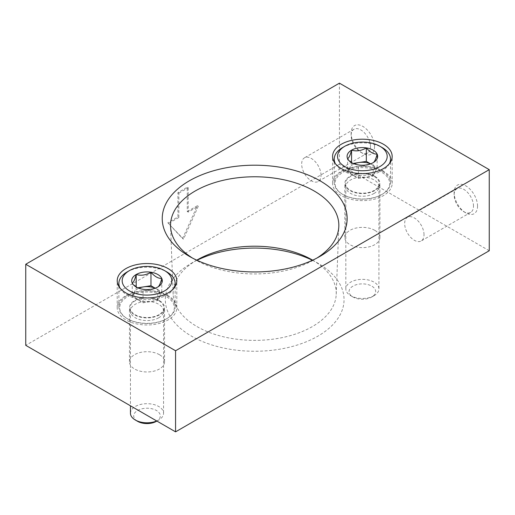 <?xml version="1.0" encoding="UTF-8"?>
<svg xmlns="http://www.w3.org/2000/svg" width="515" height="515" viewBox="0 0 515 515"><rect width="100%" height="100%" fill="white"/><g stroke="black" fill="none" stroke-linecap="round" stroke-linejoin="round"><path stroke-width="0.39" stroke-dasharray="2.58 1.93" d="M374.547 146.678A16.551 9.56 -120 0 0 362.843 126.4A16.551 9.56 -120 0 0 351.133 133.16A16.551 9.56 -120 0 0 362.843 153.431A16.551 9.56 -120 0 0 374.547 146.678M477.547 206.142A16.551 9.56 -120 0 0 465.843 185.87A16.551 9.56 -120 0 0 454.133 192.629A16.551 9.56 -120 0 0 465.843 212.901A16.551 9.56 -120 0 0 477.547 206.142M489.25 250.741L339.43 164.246L339.43 83.153M187.273 211.549L197.342 205.736L182.593 238.58L167.839 222.77L177.907 216.957L177.907 192.629L187.273 187.222L187.273 211.549L188.207 212.09L198.281 206.277L197.342 205.736M339.43 164.246L25.75 345.346M159.418 354.674A17.549 10.133 0 0 0 140.292 352.479A17.549 10.133 0 0 0 129.465 361.839A17.549 10.133 0 0 0 147.007 371.965A17.549 10.133 0 0 0 164.555 361.839A17.549 10.133 0 0 0 159.418 354.674M374.778 230.334A17.549 10.133 0 0 0 355.659 228.139A17.549 10.133 0 0 0 344.825 237.499A17.549 10.133 0 0 0 362.373 247.631A17.549 10.133 0 0 0 379.916 237.499A17.549 10.133 0 0 0 374.778 230.334M312.405 260.281A89.359 51.59 180 0 1 317.877 263.191A89.359 51.59 180 0 1 317.877 336.147A89.359 51.59 180 0 1 191.503 336.147A89.359 51.59 180 0 1 191.503 263.191A89.359 51.59 180 0 1 196.981 260.281M473.491 206.142A13.686 7.899 -120 0 0 467.517 192.372A13.686 7.899 -120 0 0 456.972 188.702A13.686 7.899 -120 0 0 454.133 194.966A13.686 7.899 -120 0 0 463.815 211.729A13.686 7.899 -120 0 0 470.659 212.405A13.686 7.899 -120 0 0 473.491 206.142M424.019 234.705A13.686 7.899 -120 0 0 418.045 220.935A13.686 7.899 -120 0 0 407.5 217.266A13.686 7.899 -120 0 0 404.661 223.529A13.686 7.899 -120 0 0 410.635 237.306A13.686 7.899 -120 0 0 421.186 240.969A13.686 7.899 -120 0 0 424.019 234.705M370.491 146.678A13.686 7.899 -120 0 0 364.517 132.902A13.686 7.899 -120 0 0 353.972 129.239A13.686 7.899 -120 0 0 351.133 135.503A13.686 7.899 -120 0 0 360.815 152.266A13.686 7.899 -120 0 0 367.659 152.942A13.686 7.899 -120 0 0 370.491 146.678M321.019 175.242A13.686 7.899 -120 0 0 315.045 161.465A13.686 7.899 -120 0 0 304.5 157.802A13.686 7.899 -120 0 0 301.661 164.066A13.686 7.899 -120 0 0 307.635 177.836A13.686 7.899 -120 0 0 318.186 181.505A13.686 7.899 -120 0 0 321.019 175.242M198.281 206.277L183.527 239.121L182.593 238.58M183.527 239.121L167.839 222.77M168.778 223.31L178.847 217.497L177.907 216.957M178.847 217.497L178.847 193.17L177.907 192.629M178.847 193.17L188.207 187.763L187.273 187.222M188.207 187.763L188.207 212.09M316.995 258.015A84.151 48.584 180 0 1 314.195 259.715A84.151 48.584 180 0 1 195.185 259.715L195.185 259.715A84.151 48.584 180 0 1 192.385 258.015M195.185 259.715L189.314 256.322L195.185 259.715M312.644 260.165A81.55 47.084 180 0 1 336.224 294.335A81.55 47.084 180 0 1 285.065 336.99A81.55 47.084 180 0 1 197.026 326.587A81.55 47.084 180 0 1 173.156 294.335A81.55 47.084 180 0 1 196.736 260.165M374.778 176.272A17.549 10.133 0 0 0 355.659 174.076A17.549 10.133 0 0 0 344.825 183.437A17.549 10.133 0 0 0 362.373 193.569A17.549 10.133 0 0 0 379.916 183.437A17.549 10.133 0 0 0 374.778 176.272M383.443 171.276A29.793 17.201 0 0 0 350.973 167.542A29.793 17.201 0 0 0 332.581 183.437A29.793 17.201 0 0 0 362.373 200.638A29.793 17.201 0 0 0 392.166 183.437A29.793 17.201 0 0 0 383.443 171.276M159.418 300.612A17.549 10.133 0 0 0 140.292 298.417A17.549 10.133 0 0 0 129.465 307.777A17.549 10.133 0 0 0 147.007 317.903A17.549 10.133 0 0 0 164.555 307.777A17.549 10.133 0 0 0 159.418 300.612M168.077 295.61A29.793 17.201 0 0 0 135.606 291.883A29.793 17.201 0 0 0 117.214 307.777A29.793 17.201 0 0 0 147.007 324.978A29.793 17.201 0 0 0 176.806 307.777A29.793 17.201 0 0 0 168.077 295.61M373.182 176.162L373.182 162.65C368.296 165.585 363.371 166.345 358.414 164.935L353.007 163.487L347.606 158.691L347.606 172.21L358.414 178.447L373.182 176.162L377.141 167.639L370.588 163.854M389.379 163.673A28.138 16.248 180 0 1 382.272 170.6A28.138 16.248 180 0 1 335.368 163.673M342.475 147.625A28.138 16.248 180 0 1 382.272 147.625M382.272 194.252A28.138 16.248 180 0 1 342.475 194.252A28.138 16.248 180 0 1 334.235 182.761A28.138 16.248 180 0 1 362.373 166.512A28.138 16.248 180 0 1 390.512 182.761A28.138 16.248 180 0 1 382.272 194.252L381.686 194.586A27.314 15.765 180 0 1 343.061 194.586A27.314 15.765 180 0 1 343.061 172.287A27.314 15.765 180 0 1 381.686 172.287A27.314 15.765 180 0 1 381.686 194.586L382.272 194.252M374.308 190.331A16.886 9.746 180 0 1 356.374 192.546A16.886 9.746 180 0 1 345.52 184.01A16.886 9.746 180 0 1 362.373 173.69A16.886 9.746 180 0 1 379.227 184.01A16.886 9.746 180 0 1 374.308 190.331M374.077 193.44A16.551 9.56 180 0 1 356.489 195.616A16.551 9.56 180 0 1 345.848 187.241A16.551 9.56 180 0 1 345.823 186.681A16.551 9.56 180 0 1 362.373 177.121A16.551 9.56 180 0 1 378.924 186.681A16.551 9.56 180 0 1 378.898 187.241A16.551 9.56 180 0 1 374.077 193.44M374.077 295.668A16.551 9.56 180 0 1 350.67 295.668A16.551 9.56 180 0 1 345.823 288.909A16.551 9.56 180 0 1 362.373 279.349A16.551 9.56 180 0 1 378.924 288.909A16.551 9.56 180 0 1 374.077 295.668L371.779 296.994A13.306 7.68 180 0 1 352.962 296.994A13.306 7.68 180 0 1 352.962 286.128A13.306 7.68 180 0 1 371.779 286.128A13.306 7.68 180 0 1 371.779 296.994L374.077 295.668M370.497 163.886A13.242 7.648 180 0 1 371.733 164.517A13.242 7.648 180 0 1 375.165 171.901A13.242 7.648 180 0 1 365.798 177.308A13.242 7.648 180 0 1 353.007 175.325A13.242 7.648 180 0 1 349.582 167.942L347.606 172.21M353.123 163.435L351.558 163.68L349.582 167.942A13.242 7.648 180 0 1 353.007 164.517A13.242 7.648 180 0 1 354.249 163.886M377.141 167.639L377.141 154.12M351.558 163.68L351.558 162.515M358.414 178.447L358.414 164.935M157.822 300.503L157.822 286.99C152.929 289.926 148.005 290.685 143.054 289.276L137.647 287.827L132.239 283.031L132.239 296.543L143.054 302.788L157.822 300.503L161.781 291.973L155.221 288.194M174.019 288.007A28.138 16.248 180 0 1 166.905 294.934A28.138 16.248 180 0 1 120.001 288.007M127.108 271.959A28.138 16.248 180 0 1 166.905 271.959M166.905 318.585A28.138 16.248 180 0 1 127.108 318.585A28.138 16.248 180 0 1 118.868 307.101A28.138 16.248 180 0 1 147.007 290.853A28.138 16.248 180 0 1 175.151 307.101A28.138 16.248 180 0 1 166.905 318.585L166.319 318.927A27.314 15.765 180 0 1 127.694 318.927A27.314 15.765 180 0 1 127.694 296.627A27.314 15.765 180 0 1 166.319 296.627A27.314 15.765 180 0 1 166.319 318.927L166.905 318.585M158.948 314.671A16.886 9.746 180 0 1 141.013 316.886A16.886 9.746 180 0 1 130.153 308.35A16.886 9.746 180 0 1 147.007 298.031A16.886 9.746 180 0 1 163.867 308.35A16.886 9.746 180 0 1 158.948 314.671M158.717 317.774A16.551 9.56 180 0 1 141.129 319.95A16.551 9.56 180 0 1 130.488 311.581A16.551 9.56 180 0 1 130.456 311.021A16.551 9.56 180 0 1 147.007 301.462A16.551 9.56 180 0 1 163.564 311.021A16.551 9.56 180 0 1 163.532 311.581A16.551 9.56 180 0 1 158.717 317.774M130.456 413.249A16.551 9.56 180 0 1 147.007 403.689A16.551 9.56 180 0 1 163.564 413.249A16.551 9.56 180 0 1 158.717 420.002A16.551 9.56 180 0 1 156.74 420.974M156.888 421.058L156.418 421.328A13.306 7.68 180 0 0 156.418 410.468A13.306 7.68 180 0 0 137.602 410.468A13.306 7.68 180 0 0 137.602 421.328M155.137 288.226A13.242 7.648 180 0 1 156.373 288.857A13.242 7.648 180 0 1 159.798 296.241A13.242 7.648 180 0 1 150.438 301.648A13.242 7.648 180 0 1 137.647 299.666A13.242 7.648 180 0 1 134.215 292.282L132.239 296.543M137.763 287.776L136.198 288.02L134.215 292.282A13.242 7.648 180 0 1 137.647 288.857A13.242 7.648 180 0 1 138.883 288.226M161.781 291.973L161.781 278.461M136.198 288.02L136.198 286.855M143.054 302.788L143.054 289.276M463.815 211.729L465.843 212.901M454.133 194.966L454.133 192.629M456.972 188.702L407.5 217.266M470.659 212.405L421.186 240.969M360.815 152.266L362.843 153.431M351.133 135.503L351.133 133.16M353.972 129.239L304.5 157.802M367.659 152.942L318.186 181.505M314.195 259.715L320.072 256.322M336.224 294.335L338.819 226.433M173.156 294.335L170.562 226.433M197.026 260.004L191.503 263.191M312.36 260.004L317.877 263.191M379.916 237.499L379.916 183.437M344.825 237.499L344.825 183.437M392.166 183.437L392.166 156.406M332.581 183.437L332.581 156.406M164.555 361.839L164.555 307.777M129.465 361.839L129.465 307.777M176.806 307.777L176.806 280.746M117.214 307.777L117.214 280.746M353.007 163.487L351.558 162.65M334.235 162.058L334.235 182.761M390.512 162.058L390.512 182.761M343.061 194.586L342.475 194.252M378.898 187.241L379.227 184.01M345.848 187.241L345.52 184.01M345.823 186.681L345.823 288.909M378.924 186.681L378.924 288.909M352.962 296.994L350.67 295.668M137.647 287.827L136.198 286.99M118.868 286.398L118.868 307.101M175.151 286.398L175.151 307.101M127.694 318.927L127.108 318.585M163.532 311.581L163.867 308.35M130.488 311.581L130.153 308.35M130.456 311.021L130.456 405.801M163.564 311.021L163.564 413.249"/><path stroke-width="0.77" d="M489.25 169.654L339.43 83.153L25.75 264.259L175.57 350.754L489.25 169.654L489.25 250.741L175.57 431.847L175.57 350.754M175.57 431.847L25.75 345.346L25.75 264.259M196.981 260.281A89.359 51.59 180 0 1 312.405 260.281M168.077 268.579A29.793 17.201 0 0 0 135.606 264.852A29.793 17.201 0 0 0 117.214 280.746A29.793 17.201 0 0 0 147.007 297.947A29.793 17.201 0 0 0 176.806 280.746A29.793 17.201 0 0 0 168.077 268.579M383.443 144.245A29.793 17.201 0 0 0 350.973 140.511A29.793 17.201 0 0 0 332.581 156.406A29.793 17.201 0 0 0 362.373 173.607A29.793 17.201 0 0 0 392.166 156.406A29.793 17.201 0 0 0 383.443 144.245M189.314 256.322L189.314 256.322A92.455 53.38 180 0 1 189.314 180.829A92.455 53.38 180 0 1 320.066 180.829A92.455 53.38 180 0 1 320.072 256.322A92.455 53.38 180 0 1 189.314 256.322M192.385 258.015A84.151 48.584 180 0 1 170.562 226.433A84.151 48.584 180 0 1 254.693 176.774A84.151 48.584 180 0 1 338.819 226.433A84.151 48.584 180 0 1 316.995 258.015M196.736 260.165A81.55 47.084 180 0 1 197.026 260.004A81.55 47.084 180 0 1 312.36 260.004A81.55 47.084 180 0 1 312.644 260.165M347.606 158.691C348.913 158.047 350.232 155.202 351.558 150.161C356.451 151.584 361.376 150.824 366.332 147.882C369.925 152.131 373.53 154.21 377.141 154.12C375.834 159.122 374.514 161.968 373.182 162.65A15.289 8.826 180 0 1 358.414 164.935A15.289 8.826 180 0 1 351.558 162.65A15.289 8.826 180 0 1 347.606 158.691A15.289 8.826 180 0 1 351.558 150.161A15.289 8.826 180 0 1 366.332 147.882A15.289 8.826 180 0 1 377.141 154.12A15.289 8.826 180 0 1 373.182 162.65M379.928 166.545A24.829 14.336 180 0 1 344.818 166.545A24.829 14.336 180 0 1 344.818 146.273A24.829 14.336 180 0 1 379.928 146.273A24.829 14.336 180 0 1 379.928 166.545M335.368 163.673A28.138 16.248 180 0 1 334.235 159.109A28.138 16.248 180 0 1 342.475 147.625L344.818 146.273M379.928 146.273L382.272 147.625A28.138 16.248 180 0 1 390.512 159.109A28.138 16.248 180 0 1 389.379 163.673M370.588 163.854L366.332 161.395L358.949 162.534A13.242 7.648 180 0 1 370.497 163.886M354.249 163.886A13.242 7.648 180 0 1 358.949 162.534L353.123 163.435M366.332 161.395L366.332 147.882M351.558 162.515L351.558 150.161M132.239 283.031C133.552 282.387 134.872 279.542 136.198 274.501C141.091 275.924 146.009 275.165 150.966 272.216C154.564 276.471 158.163 278.551 161.781 278.461C160.468 283.462 159.148 286.308 157.822 286.99A15.289 8.826 180 0 1 143.054 289.276A15.289 8.826 180 0 1 136.198 286.99A15.289 8.826 180 0 1 132.239 283.031A15.289 8.826 180 0 1 136.198 274.501A15.289 8.826 180 0 1 150.966 272.216A15.289 8.826 180 0 1 161.781 278.461A15.289 8.826 180 0 1 157.822 286.99M164.568 290.885A24.829 14.336 180 0 1 129.452 290.885A24.829 14.336 180 0 1 129.452 270.607A24.829 14.336 180 0 1 164.568 270.607A24.829 14.336 180 0 1 164.568 290.885M120.001 288.007A28.138 16.248 180 0 1 118.868 283.45A28.138 16.248 180 0 1 127.108 271.959L129.452 270.607M164.568 270.607L166.905 271.959A28.138 16.248 180 0 1 175.151 283.45A28.138 16.248 180 0 1 174.019 288.007M156.74 420.974A16.551 9.56 180 0 1 135.303 420.002A16.551 9.56 180 0 1 130.456 413.249L130.456 405.801M156.418 421.328L156.888 421.058L156.418 421.328A13.306 7.68 180 0 1 137.602 421.328L135.303 420.002M155.221 288.194L150.966 285.735L143.582 286.874A13.242 7.648 180 0 1 155.137 288.226M138.883 288.226A13.242 7.648 180 0 1 143.582 286.874L137.763 287.776M150.966 285.735L150.966 272.216M136.198 286.855L136.198 274.501M334.235 159.109L334.235 162.058M390.512 159.109L390.512 162.058M118.868 283.45L118.868 286.398M175.151 283.45L175.151 286.398"/></g></svg>
